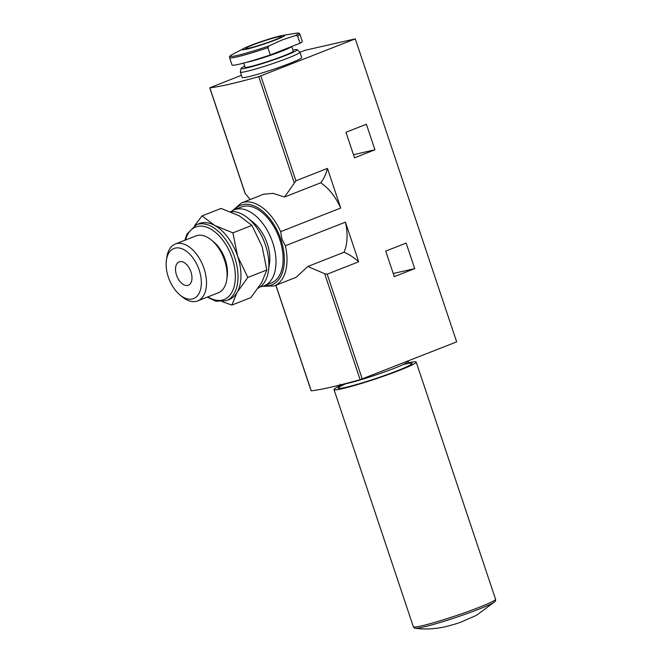 <?xml version="1.0" encoding="UTF-8"?>
<svg xmlns="http://www.w3.org/2000/svg" width="662" height="662" viewBox="0 0 662 662"><rect width="100%" height="100%" fill="white"/><g stroke="black" fill="none" stroke-linecap="round" stroke-linejoin="round"><path stroke-width="0.99" d="M247.828 277.452L237.617 256.244L232.908 232.858L214.728 225.461L202.051 215.895L221.05 208.422L239.239 215.829L251.916 225.394L262.127 246.603L266.836 269.988L261.622 282.715L250.898 297.61L231.89 305.074L237.104 292.347L247.828 277.452L266.836 269.988M282.707 35.417A22.326 1.597 161.5 0 1 276.368 39.596A22.326 1.597 161.5 0 1 250.608 48.152A22.326 1.597 161.5 0 1 244.03 48.359A22.326 1.597 161.5 0 1 263.071 40.986A22.326 1.597 161.5 0 1 282.707 35.417L295.202 33.357C300.912 32.686 298.703 33.555 299.878 34.201A37.055 2.656 161.5 0 1 297.602 36.013L295.674 35.45L282.103 39.977L269.004 45.935L267.862 47.705L270.286 54.946A37.055 2.656 161.5 0 1 232.014 64.959L229.59 57.718A37.055 2.656 161.5 0 0 267.862 47.705M299.878 34.201L302.302 41.441A37.055 2.656 161.5 0 1 300.027 43.253L270.286 54.946M297.602 36.013L300.027 43.253M311.206 390.745L311.231 390.82A138.184 9.897 161.5 0 0 360.136 379.682L456.672 341.865L355.287 38.859L258.751 76.684A138.184 9.897 161.5 0 1 209.846 87.814L241.423 75.278M299.96 52.273L304.892 50.337L355.287 38.859M394.287 276.642L385.739 251.088L406.154 243.07L414.702 268.615L394.287 276.642M327.45 168.396L295.922 180.792L284.528 197.019L320.747 182.786A44.594 26.017 68.5 0 1 340.707 208.034L327.45 168.396A62.816 36.642 -111.5 0 1 320.747 182.786M345.432 222.142A44.594 26.017 68.5 0 1 343.992 252.263L307.772 266.496L324.67 273.696L327.169 274.167L358.688 261.78L345.432 222.142L285.372 245.751L281.946 239.114L280.647 231.642L340.707 208.034M354.526 157.813L345.978 132.268L366.392 124.241L374.94 149.786L354.526 157.813M280.647 231.642A44.594 26.017 68.5 0 0 241.498 202.928L263.617 194.231L273.1 193.354L284.528 197.019M307.772 266.496L296.245 277.246L274.126 285.943A44.594 26.017 68.5 0 0 285.372 245.751M358.688 261.78A62.816 36.642 -111.5 0 0 343.992 252.263M250.219 199.502L245.056 193.329L209.746 87.806M292.927 50.039A29.591 2.118 161.5 0 1 297.155 49.675L299.861 52.066A31.404 2.251 161.5 0 1 299.919 52.149L301.707 57.495A31.404 2.251 161.5 0 1 289.923 63.362A31.404 2.251 161.5 0 1 258.991 73.896A31.404 2.251 161.5 0 1 242.143 77.421L240.356 72.075A31.404 2.251 161.5 0 1 240.347 71.976L241.076 68.443A29.591 2.118 161.5 0 1 244.675 66.183M230.964 211.691A40.829 23.815 68.5 0 1 234.331 209.796L241.448 206.999A40.829 23.815 68.5 0 1 279.786 239.669A40.829 23.815 68.5 0 1 271.321 282.988L264.196 285.794A40.829 23.815 68.5 0 1 260.439 286.696M299.919 52.149A31.404 2.251 161.5 0 1 288.135 58.016A31.404 2.251 161.5 0 1 257.204 68.55A31.404 2.251 161.5 0 1 240.356 72.075M274.374 40.043A18.842 1.349 161.5 0 1 255.813 46.373A18.842 1.349 161.5 0 1 245.71 48.483A18.842 1.349 161.5 0 1 263.145 41.226A18.842 1.349 161.5 0 1 281.449 36.526A18.842 1.349 161.5 0 1 274.374 40.043M291.743 46.514L293.266 51.073A25.437 1.821 161.5 0 1 283.725 55.823A25.437 1.821 161.5 0 1 258.668 64.355A25.437 1.821 161.5 0 1 245.014 67.21L243.641 63.105M297.155 49.675A29.591 2.118 161.5 0 1 286.1 55.277A29.591 2.118 161.5 0 1 256.434 65.364A29.591 2.118 161.5 0 1 241.076 68.443M393.236 273.505L414.702 268.615M353.475 154.676L374.94 149.786M234.331 209.796A40.829 23.815 68.5 0 1 272.661 242.466A40.829 23.815 68.5 0 1 264.196 285.794M230.484 211.749A40.829 23.815 68.5 0 1 247.671 217.897A40.829 23.815 68.5 0 1 265.536 245.263A40.829 23.815 68.5 0 1 268.458 270.766A40.829 23.815 68.5 0 1 258.188 288.094M247.671 217.897L253.521 222.647A31.404 18.321 68.5 0 1 267.266 243.699A31.404 18.321 68.5 0 1 269.508 263.31L268.458 270.766M408.859 362.71A43.336 3.103 161.5 0 1 416.199 362.056A43.336 3.103 161.5 0 1 388.668 374.386A43.336 3.103 161.5 0 1 342.337 388.685A43.336 3.103 161.5 0 1 333.996 389.562A43.336 3.103 161.5 0 1 340.251 385.665M460.727 622.214A12.082 0.869 161.5 0 1 455.001 624.125L445.385 626.757C434.537 629.09 424.557 629.587 415.438 628.246A42.294 3.029 161.5 0 0 423.01 627.121A42.294 3.029 161.5 0 0 465.436 614.162A42.294 3.029 161.5 0 0 494.804 601.692L476.474 615.312L460.727 622.214M232.908 232.858L251.916 225.394M222.3 301.69L231.89 305.074M202.051 215.895L194.702 225.485M190.946 271.908A12.561 7.332 68.5 0 1 188.339 285.239A12.561 7.332 68.5 0 1 176.919 276.228A12.561 7.332 68.5 0 1 179.145 261.854A12.561 7.332 68.5 0 1 190.946 271.908M199.163 270.038A26.902 15.698 68.5 0 1 197.897 295.227A26.902 15.698 68.5 0 1 180.097 295.087A26.902 15.698 68.5 0 1 166.402 260.249A26.902 15.698 68.5 0 1 180.867 248.391A26.902 15.698 68.5 0 1 199.163 270.038M166.402 260.249L166.807 257.361A30.551 17.824 68.5 0 1 175.322 244.03A30.551 17.824 68.5 0 1 204.012 268.474A30.551 17.824 68.5 0 1 197.673 300.896A30.551 17.824 68.5 0 1 182.356 296.924L180.097 295.087M175.322 244.03L195.919 235.929A30.551 17.824 68.5 0 1 211.236 239.901A30.551 17.824 68.5 0 1 224.608 260.381A30.551 17.824 68.5 0 1 226.785 279.463A30.551 17.824 68.5 0 1 218.27 292.803L197.673 300.896M211.236 239.901L213.503 241.738A26.902 15.698 68.5 0 1 225.27 259.769A26.902 15.698 68.5 0 1 227.198 276.575L226.785 279.463M184.847 240.289L186.899 234.174L196.349 224.724L199.279 223.574A40.829 23.815 68.5 0 1 214.728 225.461A40.829 23.815 68.5 0 1 237.617 256.244A40.829 23.815 68.5 0 1 237.104 292.347A40.829 23.815 68.5 0 1 229.151 299.563L226.214 300.722L215.977 301.235L207.198 297.155M295.202 33.357A36.021 2.582 161.5 0 1 295.674 35.45M362.238 378.987L327.169 274.167M295.922 180.792L260.853 75.981M234.638 209.672A42.716 24.916 68.5 0 1 280.862 239.421A42.716 24.916 68.5 0 1 264.51 285.67M245.312 193.8L209.846 87.814M311.231 390.82L275.905 285.239M294.209 182.671L258.751 76.684M360.136 379.682L324.67 273.696M269.004 45.935A36.021 2.582 161.5 0 1 237.269 55.459A36.021 2.582 161.5 0 1 232.809 54.234C227.844 57.131 230.136 56.493 229.59 57.718M291.578 46.58A25.437 1.821 161.5 0 1 282.128 51.065A25.437 1.821 161.5 0 1 246.562 62.319M407.908 361.03L408.057 361.477A35.806 2.565 161.5 0 1 385.317 371.663A35.806 2.565 161.5 0 1 347.045 383.48A35.806 2.565 161.5 0 1 342.8 384.299M403.208 364.547A38.942 2.789 161.5 0 1 398.251 370.397A38.942 2.789 161.5 0 1 345.663 387.378A38.942 2.789 161.5 0 1 345.87 383.737M416.199 362.056L495.548 599.209A43.336 3.103 161.5 0 1 468.017 611.531A43.336 3.103 161.5 0 1 421.686 625.838A43.336 3.103 161.5 0 1 413.345 626.707C413.99 627.874 414.685 628.387 415.438 628.246M185.567 240A38.942 22.723 68.5 0 1 207.371 227.438A38.942 22.723 68.5 0 1 232.172 258.197A38.942 22.723 68.5 0 1 231.303 293.283A38.942 22.723 68.5 0 1 207.918 296.866M196.349 224.724A40.829 23.815 68.5 0 1 234.679 257.394A40.829 23.815 68.5 0 1 226.214 300.722M241.498 202.928L232.652 210.582M262.433 286.348L274.126 285.943M311.132 390.812L275.822 285.281M244.03 48.359L232.809 54.234M340.152 384.2C340.276 386.037 340.103 386.947 339.623 386.939M410.126 363.347L408.057 361.477M333.996 389.562L413.345 626.707M495.548 599.209C495.73 600.525 495.482 601.353 494.804 601.692"/></g></svg>
